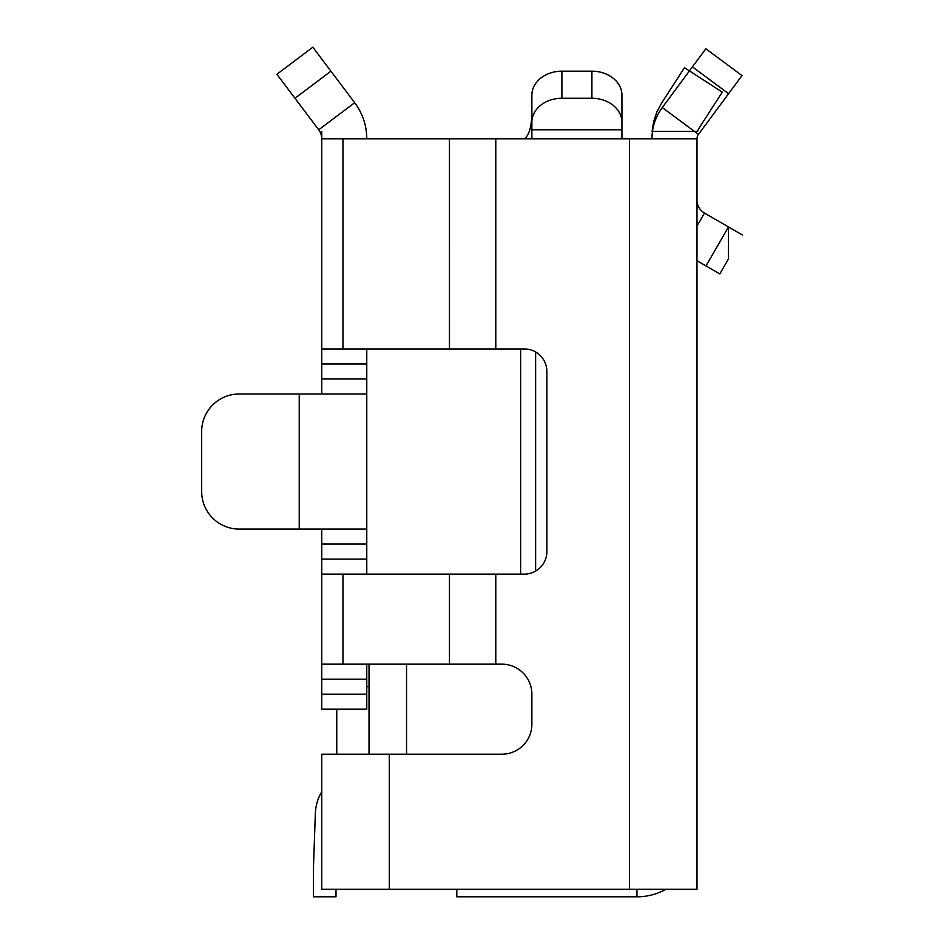 <?xml version="1.0" encoding="UTF-8"?>
<svg xmlns="http://www.w3.org/2000/svg" width="944" height="944" viewBox="0 0 944 944"><rect width="100%" height="100%" fill="white"/><g stroke="black" fill="none" stroke-linecap="round" stroke-linejoin="round"><path stroke-width="1.42" d="M705.829 48.781L742.008 75.591L728.603 93.68L692.424 66.871L705.829 48.781L742.008 75.591L705.829 48.781L662.275 107.569A52.534 52.534 0 0 0 651.95 138.839A52.534 52.534 0 0 1 662.275 107.569L698.454 134.367A7.505 7.505 0 0 0 696.979 138.839L696.979 889.295L696.979 138.839L495.789 138.839L495.789 348.961L524.368 348.961A22.514 22.514 0 0 1 546.883 371.476L546.883 551.591A22.514 22.514 0 0 1 524.368 574.105L495.789 574.105L495.789 664.163L369.021 664.163L369.021 754.209L369.021 664.163L369.021 686.677L366.779 686.677L369.021 686.677L369.021 754.209L369.021 664.163L406.545 664.163L406.545 754.209L406.545 664.163L449.462 664.163L449.462 574.105L342.955 574.105L342.955 664.163L369.021 664.163L321.751 664.163L321.751 574.105L366.779 574.105L366.779 559.096L321.751 559.096L321.751 544.086L366.779 544.086L366.779 574.105M336.76 754.209L336.76 709.18L321.751 709.18L336.76 709.18L336.76 754.209M313.502 866.238L315.355 813.398L313.502 866.238L315.355 813.398L313.502 866.238L313.491 896.8L336.005 896.8L336.005 889.295L336.005 896.8L313.491 896.8L313.502 866.238L313.491 896.8M321.751 791.792A45.029 45.029 0 0 0 315.355 813.398A45.029 45.029 0 0 1 321.751 791.792L321.751 754.209L321.751 791.792M520.616 574.105L520.616 348.961L520.616 574.105M535.626 351.982L535.626 571.085L535.626 351.982M696.979 727.199L696.979 728.591M742.008 75.591L698.454 134.367A7.505 7.505 0 0 0 696.979 138.839L629.436 138.839L629.436 889.295L696.979 889.295L629.436 889.295L629.436 138.839L621.931 138.839L621.931 129.8L531.873 129.8L531.873 102.707L531.873 138.839L531.873 95.143A30.019 23.978 180 0 1 561.892 71.178L561.892 98.27A30.019 23.978 180 0 0 531.873 122.248L531.873 129.8L621.931 129.8L621.931 122.248A30.019 23.978 180 0 0 591.912 98.27L561.892 98.27A30.019 23.978 180 0 0 531.873 122.248L531.873 95.143A30.019 23.978 180 0 1 561.892 71.178L561.892 98.27L591.912 98.27L591.912 71.178L561.892 71.178L591.912 71.178A30.019 23.978 180 0 1 621.931 95.143L621.931 122.248A30.019 23.978 180 0 0 591.912 98.27L591.912 71.178A30.019 23.978 180 0 1 621.931 95.143L621.931 138.839L342.955 138.839L342.955 348.961L321.751 348.961L321.751 138.839A15.01 15.01 0 0 0 318.73 129.8L354.684 102.707A60.038 60.038 0 0 1 366.779 138.839A60.038 60.038 0 0 0 354.684 102.707L330.919 71.178L294.965 98.27L318.73 129.8L354.684 102.707L330.919 71.178L294.965 98.27L318.73 129.8A15.01 15.01 0 0 1 321.751 138.839L321.751 215.385M524.368 138.839C529.596 134.933 532.097 124.927 531.873 108.82C532.097 124.927 529.596 134.933 524.368 138.839M321.751 216.884L321.751 363.971L366.779 363.971L366.779 348.961L321.751 348.961L449.462 348.961L449.45 138.839L342.955 138.839L342.955 348.961L495.789 348.961L449.462 348.961L449.45 138.839L495.789 138.839L495.789 348.961L524.368 348.961A22.514 22.514 0 0 1 546.883 371.476L546.883 551.591A22.514 22.514 0 0 1 524.368 574.105L342.955 574.105L342.955 664.163L321.751 664.163L366.779 664.163L366.779 694.182L321.751 694.182L321.751 709.18L366.779 709.18L321.751 709.18L321.751 679.173L366.779 679.173L366.779 709.18L321.751 709.18L321.751 694.182L366.779 694.182L366.779 709.18M312.853 47.2L276.899 74.293L312.853 47.2L276.899 74.293L294.965 98.27L276.899 74.293L312.853 47.2L330.919 71.178L312.853 47.2L276.899 74.293L312.853 47.2M201.674 431.514L201.674 491.553L201.674 431.514A37.524 37.524 0 0 1 239.198 393.99L299.236 393.99L239.198 393.99A37.524 37.524 0 0 0 201.674 431.514L201.674 491.553L201.674 431.514M366.779 348.961L366.779 393.99L299.236 393.99L299.236 529.077L239.198 529.077A37.524 37.524 0 0 1 201.674 491.553A37.524 37.524 0 0 0 239.198 529.077L366.779 529.077L366.779 393.99L366.779 559.096L321.751 559.096L321.751 664.163L321.751 574.105L342.955 574.105L321.751 574.105L342.955 574.105L342.955 664.163L321.751 664.163L321.751 679.173L366.779 679.173L366.779 664.163M636.94 896.8L456.825 896.8L456.825 889.295L456.825 896.8L636.94 896.8A60.038 60.038 0 0 0 666.004 889.295A60.038 60.038 0 0 1 636.94 896.8L636.94 889.295L636.94 896.8M728.603 93.68L692.424 66.871L662.275 107.569L698.454 134.367L728.603 93.68M696.979 200.081A15.01 15.01 0 0 0 704.484 213.073A15.01 15.01 0 0 1 696.979 200.081A15.01 15.01 0 0 0 704.484 213.073L696.979 226.076L704.484 213.073L728.497 226.938L705.982 265.937L719.812 273.925L728.497 258.88L728.497 226.938L705.982 265.937L719.812 273.925L728.497 258.88L728.497 226.938L742.326 234.926L704.484 213.073L728.497 226.938M705.982 265.937L696.979 260.733L705.982 265.937M406.545 664.163L449.462 664.163L449.462 574.105L495.789 574.105L495.789 664.163L501.854 664.163A30.019 30.019 0 0 1 531.873 694.182A30.019 30.019 0 0 0 501.854 664.163L449.462 664.163L449.462 574.105L342.955 574.105L342.955 664.163L369.021 664.163M531.873 724.19A30.019 30.019 0 0 1 501.854 754.209L321.751 754.209L321.751 889.295L321.751 754.209L321.751 889.295L629.436 889.295L389.294 889.295L389.294 754.209L321.751 754.209L321.751 889.295L389.294 889.295L389.294 754.209L501.854 754.209A30.019 30.019 0 0 0 531.873 724.19L531.873 694.182A30.019 30.019 0 0 0 501.854 664.163A30.019 30.019 0 0 1 531.873 694.182L531.873 724.19A30.019 30.019 0 0 1 501.854 754.209A30.019 30.019 0 0 0 531.873 724.19M524.368 348.961A22.514 22.514 0 0 1 546.883 371.476A22.514 22.514 0 0 0 524.368 348.961M546.883 551.591A22.514 22.514 0 0 1 524.368 574.105A22.514 22.514 0 0 0 546.883 551.591M366.779 393.99L366.779 378.981L321.751 378.981L321.751 363.971L366.779 363.971L366.779 378.981L321.751 378.981L321.751 393.99L366.779 393.99L299.236 393.99L299.236 529.077L366.779 529.077L321.751 529.077L321.751 544.086L366.779 544.086L366.779 393.99L366.779 523.07M321.751 529.077L321.751 679.173M321.751 348.961L321.751 138.839L342.955 138.839L321.751 138.839L321.751 393.99M299.236 529.077L239.198 529.077L299.236 529.077M621.931 122.248L621.931 102.707L621.931 122.248M321.751 378.981L321.751 363.971M321.751 559.096L321.751 544.086M321.751 131.334L321.751 138.839L321.751 131.334M321.751 664.163L321.751 574.105M661.543 103.203L684.459 67.697L722.29 92.123L699.374 127.617A10.738 7.646 -65 0 0 697.64 131.334L652.115 131.334L653.661 121.505L656.859 111.982L661.543 103.203"/></g></svg>
